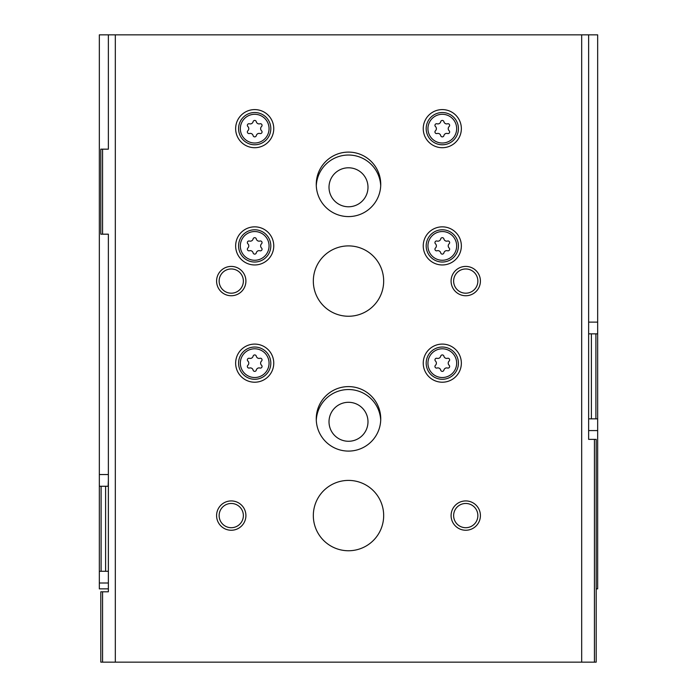 <?xml version="1.0" encoding="UTF-8"?>
<svg xmlns="http://www.w3.org/2000/svg" width="697" height="697" viewBox="0 0 697 697"><rect width="100%" height="100%" fill="white"/><g stroke="black" fill="none" stroke-linecap="round" stroke-linejoin="round"><path stroke-width="1.05" d="M108.366 588.869L99.34 588.869L99.34 571.279L101.1 571.279L101.1 486.271L99.34 486.271L99.34 571.279M596.196 588.869L597.66 588.869L597.66 418.853L595.9 418.853L595.9 333.846L597.66 333.846L597.66 34.85L99.34 34.85L99.34 486.271M108.366 486.271L105.604 486.271L105.604 571.279L101.1 571.279M108.366 571.279L105.604 571.279M101.1 486.271L105.604 486.271M597.66 333.846L597.66 418.853M595.9 333.846L591.396 333.846L591.396 418.853L595.9 418.853M588.634 418.853L591.396 418.853M588.634 333.846L591.396 333.846M316.29 185.811A32.245 32.245 0 0 1 348.5 155.03A32.245 32.245 0 0 1 380.71 185.811M316.29 420.317A32.245 32.245 0 0 1 348.5 389.536A32.245 32.245 0 0 1 380.71 420.317M348.5 402.3A19.481 19.481 0 0 1 365.376 431.521A19.481 19.481 0 0 1 331.624 431.521A19.481 19.481 0 0 1 348.5 402.3M348.5 167.794A19.481 19.481 0 0 1 365.376 197.024A19.481 19.481 0 0 1 331.624 197.024A19.481 19.481 0 0 1 348.5 167.794M108.131 486.271L108.366 480.407M588.634 34.85L588.634 439.371L596.196 439.371L596.196 662.15L100.804 662.15L100.804 591.797L102.564 591.797L102.564 662.15M594.436 439.371L594.436 662.15M581.681 34.85L581.681 662.15M100.804 149.167L100.804 234.183L102.564 234.183L102.564 149.167L100.804 149.167M102.564 234.183L108.366 234.183L108.366 591.797L102.564 591.797M115.319 34.85L115.319 662.15M108.366 34.85L108.366 149.167L102.564 149.167M254.701 344.1A19.054 19.054 0 0 1 271.203 372.686A19.054 19.054 0 0 1 238.2 372.686A19.054 19.054 0 0 1 254.701 344.1M254.701 226.847A19.054 19.054 0 0 1 271.203 255.433A19.054 19.054 0 0 1 238.2 255.433A19.054 19.054 0 0 1 254.701 226.847M254.701 109.595A19.054 19.054 0 0 1 271.203 138.18A19.054 19.054 0 0 1 238.2 138.18A19.054 19.054 0 0 1 254.701 109.595M442.299 226.847A19.054 19.054 0 0 1 458.8 255.433A19.054 19.054 0 0 1 425.797 255.433A19.054 19.054 0 0 1 442.299 226.847M442.299 109.595A19.054 19.054 0 0 1 458.8 138.18A19.054 19.054 0 0 1 425.797 138.18A19.054 19.054 0 0 1 442.299 109.595M442.299 344.1A19.054 19.054 0 0 1 458.8 372.686A19.054 19.054 0 0 1 425.797 372.686A19.054 19.054 0 0 1 442.299 344.1M348.5 152.103A32.245 32.245 0 0 1 376.424 200.466A32.245 32.245 0 0 1 320.576 200.466A32.245 32.245 0 0 1 348.5 152.103M348.5 386.608A32.245 32.245 0 0 1 376.424 434.972A32.245 32.245 0 0 1 320.576 434.972A32.245 32.245 0 0 1 348.5 386.608M348.5 245.902A35.172 35.172 0 0 1 378.959 298.664A35.172 35.172 0 0 1 318.041 298.664A35.172 35.172 0 0 1 348.5 245.902M348.5 480.407A35.172 35.172 0 0 1 378.959 533.17A35.172 35.172 0 0 1 318.041 533.17A35.172 35.172 0 0 1 348.5 480.407M231.247 500.925A14.654 14.654 0 0 1 243.941 522.916A14.654 14.654 0 0 1 218.553 522.916A14.654 14.654 0 0 1 231.247 500.925M231.247 266.42A14.654 14.654 0 0 1 243.941 288.41A14.654 14.654 0 0 1 218.553 288.41A14.654 14.654 0 0 1 231.247 266.42M465.753 266.42A14.654 14.654 0 0 1 478.447 288.41A14.654 14.654 0 0 1 453.059 288.41A14.654 14.654 0 0 1 465.753 266.42M465.753 500.925A14.654 14.654 0 0 1 478.447 522.916A14.654 14.654 0 0 1 453.059 522.916A14.654 14.654 0 0 1 465.753 500.925M588.634 439.371L588.634 433.508M465.753 503.469A12.119 12.119 0 0 1 476.243 521.644A12.119 12.119 0 0 1 455.254 521.644A12.119 12.119 0 0 1 465.753 503.469M465.753 268.964A12.119 12.119 0 0 1 476.243 287.138A12.119 12.119 0 0 1 455.254 287.138A12.119 12.119 0 0 1 465.753 268.964M231.247 268.964A12.119 12.119 0 0 1 241.746 287.138A12.119 12.119 0 0 1 220.757 287.138A12.119 12.119 0 0 1 231.247 268.964M231.247 503.469A12.119 12.119 0 0 1 241.746 521.644A12.119 12.119 0 0 1 220.757 521.644A12.119 12.119 0 0 1 231.247 503.469M442.299 347.036A16.118 16.118 0 0 1 456.265 371.213A16.118 16.118 0 0 1 428.341 371.213A16.118 16.118 0 0 1 442.299 347.036A16.118 16.118 0 0 1 456.265 371.213A16.118 16.118 0 0 1 428.341 371.213A16.118 16.118 0 0 1 442.299 347.036M437.089 358.302A2.875 2.875 0 0 0 440.704 356.211A1.638 1.638 0 0 1 443.902 356.211A2.875 2.875 0 0 0 447.518 358.302A1.638 1.638 0 0 1 449.112 361.063A2.875 2.875 0 0 0 449.112 365.245A1.638 1.638 0 0 1 447.518 368.016A2.875 2.875 0 0 0 443.902 370.098A1.638 1.638 0 0 1 440.704 370.098A2.875 2.875 0 0 0 437.089 368.016A1.638 1.638 0 0 1 435.486 365.245A2.875 2.875 0 0 0 435.486 361.063A1.638 1.638 0 0 1 437.089 358.302M442.299 112.531A16.118 16.118 0 0 1 456.265 136.717A16.118 16.118 0 0 1 428.341 136.717A16.118 16.118 0 0 1 442.299 112.531A16.118 16.118 0 0 1 456.265 136.717A16.118 16.118 0 0 1 428.341 136.717A16.118 16.118 0 0 1 442.299 112.531M437.089 123.796A2.875 2.875 0 0 0 440.704 121.705A1.638 1.638 0 0 1 443.902 121.705A2.875 2.875 0 0 0 447.518 123.796A1.638 1.638 0 0 1 449.112 126.566A2.875 2.875 0 0 0 449.112 130.74A1.638 1.638 0 0 1 447.518 133.51A2.875 2.875 0 0 0 443.902 135.593A1.638 1.638 0 0 1 440.704 135.593A2.875 2.875 0 0 0 437.089 133.51A1.638 1.638 0 0 1 435.486 130.74A2.875 2.875 0 0 0 435.486 126.566A1.638 1.638 0 0 1 437.089 123.796M442.299 229.783A16.118 16.118 0 0 1 456.265 253.969A16.118 16.118 0 0 1 428.341 253.969A16.118 16.118 0 0 1 442.299 229.783A16.118 16.118 0 0 1 456.265 253.969A16.118 16.118 0 0 1 428.341 253.969A16.118 16.118 0 0 1 442.299 229.783M437.089 241.049A2.875 2.875 0 0 0 440.704 238.958A1.638 1.638 0 0 1 443.902 238.958A2.875 2.875 0 0 0 447.518 241.049A1.638 1.638 0 0 1 449.112 243.819A2.875 2.875 0 0 0 449.112 247.993A1.638 1.638 0 0 1 447.518 250.763A2.875 2.875 0 0 0 443.902 252.845A1.638 1.638 0 0 1 440.704 252.845A2.875 2.875 0 0 0 437.089 250.763A1.638 1.638 0 0 1 435.486 247.993A2.875 2.875 0 0 0 435.486 243.819A1.638 1.638 0 0 1 437.089 241.049M254.701 112.531A16.118 16.118 0 0 1 268.659 136.717A16.118 16.118 0 0 1 240.735 136.717A16.118 16.118 0 0 1 254.701 112.531A16.118 16.118 0 0 1 268.659 136.717A16.118 16.118 0 0 1 240.735 136.717A16.118 16.118 0 0 1 254.701 112.531M249.482 123.796A2.875 2.875 0 0 0 253.098 121.705A1.638 1.638 0 0 1 256.296 121.705A2.875 2.875 0 0 0 259.911 123.796A1.638 1.638 0 0 1 261.514 126.566A2.875 2.875 0 0 0 261.514 130.74A1.638 1.638 0 0 1 259.911 133.51A2.875 2.875 0 0 0 256.296 135.593A1.638 1.638 0 0 1 253.098 135.593A2.875 2.875 0 0 0 249.482 133.51A1.638 1.638 0 0 1 247.888 130.74A2.875 2.875 0 0 0 247.888 126.566A1.638 1.638 0 0 1 249.482 123.796M254.701 229.783A16.118 16.118 0 0 1 268.659 253.969A16.118 16.118 0 0 1 240.735 253.969A16.118 16.118 0 0 1 254.701 229.783A16.118 16.118 0 0 1 268.659 253.969A16.118 16.118 0 0 1 240.735 253.969A16.118 16.118 0 0 1 254.701 229.783M249.482 241.049A2.875 2.875 0 0 0 253.098 238.958A1.638 1.638 0 0 1 256.296 238.958A2.875 2.875 0 0 0 259.911 241.049A1.638 1.638 0 0 1 261.514 243.819A2.875 2.875 0 0 0 261.514 247.993A1.638 1.638 0 0 1 259.911 250.763A2.875 2.875 0 0 0 256.296 252.845A1.638 1.638 0 0 1 253.098 252.845A2.875 2.875 0 0 0 249.482 250.763A1.638 1.638 0 0 1 247.888 247.993A2.875 2.875 0 0 0 247.888 243.819A1.638 1.638 0 0 1 249.482 241.049M254.701 347.036A16.118 16.118 0 0 1 268.659 371.213A16.118 16.118 0 0 1 240.735 371.213A16.118 16.118 0 0 1 254.701 347.036A16.118 16.118 0 0 1 268.659 371.213A16.118 16.118 0 0 1 240.735 371.213A16.118 16.118 0 0 1 254.701 347.036M249.482 358.302A2.875 2.875 0 0 0 253.098 356.211A1.638 1.638 0 0 1 256.296 356.211A2.875 2.875 0 0 0 259.911 358.302A1.638 1.638 0 0 1 261.514 361.063A2.875 2.875 0 0 0 261.514 365.245A1.638 1.638 0 0 1 259.911 368.016A2.875 2.875 0 0 0 256.296 370.098A1.638 1.638 0 0 1 253.098 370.098A2.875 2.875 0 0 0 249.482 368.016A1.638 1.638 0 0 1 247.888 365.245A2.875 2.875 0 0 0 247.888 361.063A1.638 1.638 0 0 1 249.482 358.302M588.634 322.119L597.66 322.119M588.634 430.58L597.66 430.58M108.366 474.544L99.34 474.544M108.366 583.006L99.34 583.006M442.299 348.796A14.367 14.367 0 0 1 454.74 370.342A14.367 14.367 0 0 1 429.866 370.342A14.367 14.367 0 0 1 442.299 348.796M442.299 114.291A14.367 14.367 0 0 1 454.74 135.837A14.367 14.367 0 0 1 429.866 135.837A14.367 14.367 0 0 1 442.299 114.291M442.299 231.543A14.367 14.367 0 0 1 454.74 253.089A14.367 14.367 0 0 1 429.866 253.089A14.367 14.367 0 0 1 442.299 231.543M254.701 114.291A14.367 14.367 0 0 1 267.134 135.837A14.367 14.367 0 0 1 242.26 135.837A14.367 14.367 0 0 1 254.701 114.291M254.701 231.543A14.367 14.367 0 0 1 267.134 253.089A14.367 14.367 0 0 1 242.26 253.089A14.367 14.367 0 0 1 254.701 231.543M254.701 348.796A14.367 14.367 0 0 1 267.134 370.342A14.367 14.367 0 0 1 242.26 370.342A14.367 14.367 0 0 1 254.701 348.796"/></g></svg>
